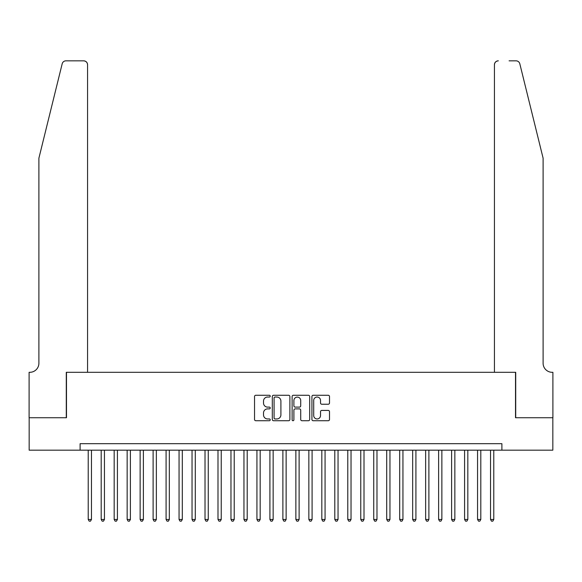<?xml version="1.0" encoding="UTF-8"?>
<svg xmlns="http://www.w3.org/2000/svg" width="582" height="582" viewBox="0 0 582 582"><rect width="100%" height="100%" fill="white"/><g stroke="black" fill="none" stroke-linecap="round" stroke-linejoin="round"><path stroke-width="0.87" d="M270.237 396.153A0.895 0.895 0 0 0 269.342 395.258L255.811 395.258A1.273 1.273 0 0 0 254.538 396.531L254.538 419.462A1.273 1.273 0 0 0 255.811 420.735L269.342 420.735A0.895 0.895 0 0 0 270.237 419.848A0.895 0.895 0 0 0 269.342 418.953L267.589 418.953A4.074 4.074 0 0 1 263.515 414.879L263.515 412.965A4.074 4.074 0 0 1 267.589 408.891L269.342 408.891A0.895 0.895 0 0 0 270.237 407.997A0.895 0.895 0 0 0 269.342 407.109L267.589 407.109A4.074 4.074 0 0 1 263.515 403.028L263.515 401.122A4.074 4.074 0 0 1 267.589 397.04L269.342 397.04A0.895 0.895 0 0 0 270.237 396.153M328.226 404.243A1.273 1.273 0 0 0 329.507 402.97L329.507 396.531A1.273 1.273 0 0 0 328.226 395.258L313.196 395.258A1.273 1.273 0 0 0 311.923 396.531L311.923 419.462A1.273 1.273 0 0 0 313.196 420.735L328.226 420.735A1.273 1.273 0 0 0 329.507 419.462L329.507 411.692A1.273 1.273 0 0 0 328.226 410.419L321.795 410.419A1.273 1.273 0 0 0 320.522 411.692L320.522 415.548A3.405 3.405 0 0 1 317.117 418.953A3.405 3.405 0 0 1 313.705 415.548L313.705 400.452A3.405 3.405 0 0 1 317.117 397.04A3.405 3.405 0 0 1 320.522 400.452L320.522 402.97A1.273 1.273 0 0 0 321.795 404.243L328.226 404.243M80.105 450.177L29.165 450.177L29.165 417.731L66.479 417.731L66.479 372.305L515.521 372.305L515.521 417.731L552.835 417.731L552.835 450.177L501.895 450.177L501.895 443.688L80.105 443.688L80.105 450.177L501.895 450.177M289.887 396.531A1.273 1.273 0 0 0 288.614 395.258L273.576 395.258A1.273 1.273 0 0 0 272.303 396.531L272.303 419.462A1.273 1.273 0 0 0 273.576 420.735L288.614 420.735A1.273 1.273 0 0 0 289.887 419.462L289.887 396.531M293.386 395.258L308.424 395.258A1.273 1.273 0 0 1 309.697 396.531L309.697 419.462A1.273 1.273 0 0 1 308.424 420.735L301.985 420.735A1.273 1.273 0 0 1 300.712 419.462L300.712 410.164A1.273 1.273 0 0 0 299.439 408.891L295.169 408.891A1.273 1.273 0 0 0 293.895 410.164L293.895 419.848A0.895 0.895 0 0 1 293.008 420.735A0.895 0.895 0 0 1 292.113 419.848L292.113 396.531A1.273 1.273 0 0 1 293.386 395.258M274.98 397.04A0.895 0.895 0 0 0 274.086 397.935L274.086 418.065A0.895 0.895 0 0 0 274.98 418.953L276.828 418.953A4.074 4.074 0 0 0 280.902 414.879L280.902 401.122A4.074 4.074 0 0 0 276.828 397.04L274.98 397.04M300.712 400.518A3.405 3.405 0 0 0 297.307 397.106A3.405 3.405 0 0 0 293.895 400.518L293.895 405.836A1.273 1.273 0 0 0 295.169 407.109L299.439 407.109A1.273 1.273 0 0 0 300.712 405.836L300.712 400.518M88.217 450.177L88.217 519.479L91.461 519.479L91.461 450.177M91.461 519.479L90.486 521.166L89.192 521.166L88.217 519.479M62.179 63.794C63.169 61.656 63.169 61.656 62.179 63.794C63.169 61.656 63.169 61.656 62.179 63.794L38.899 158.166L38.899 363.226A9.086 9.086 0 0 1 29.813 372.305L29.1 372.305L29.1 417.731L66.283 417.731L66.283 372.305L87.569 372.305L87.569 64.726A3.892 3.892 0 0 0 83.67 60.834L65.955 60.834A3.892 3.892 0 0 0 62.179 63.794M72.903 60.834L83.67 60.834C86.02 61.081 87.322 62.376 87.569 64.726L87.569 372.305M38.899 363.226A9.086 9.086 0 0 1 29.813 372.305M535.964 129.233L519.821 63.794C518.831 61.656 518.831 61.656 519.821 63.794C518.831 61.656 518.831 61.656 519.821 63.794L543.101 158.166L543.101 363.226A9.086 9.086 0 0 0 552.187 372.305L552.9 372.305L552.9 417.731L515.717 417.731L515.717 372.305L494.431 372.305L494.431 64.726L494.431 372.305M509.097 60.834L516.045 60.834A3.892 3.892 0 0 1 519.821 63.794M498.33 60.834A3.892 3.892 0 0 0 494.431 64.726C494.678 62.376 495.98 61.081 498.33 60.834M543.101 363.226A9.086 9.086 0 0 0 552.187 372.305M101.195 450.177L101.195 519.479L104.44 519.479L104.44 450.177M104.44 519.479L103.465 521.166L102.17 521.166L101.195 519.479M114.174 450.177L114.174 519.479L117.419 519.479L117.419 450.177M117.419 519.479L116.444 521.166L115.149 521.166L114.174 519.479M127.152 450.177L127.152 519.479L130.397 519.479L130.397 450.177M130.397 519.479L129.422 521.166L128.12 521.166L127.152 519.479M140.131 450.177L140.131 519.479L143.376 519.479L143.376 450.177M143.376 519.479L142.401 521.166L141.099 521.166L140.131 519.479M153.11 450.177L153.11 519.479L156.354 519.479L156.354 450.177M156.354 519.479L155.379 521.166L154.077 521.166L153.11 519.479M166.088 450.177L166.088 519.479L169.333 519.479L169.333 450.177M169.333 519.479L168.358 521.166L167.056 521.166L166.088 519.479M179.06 450.177L179.06 519.479L182.304 519.479L182.304 450.177M182.304 519.479L181.337 521.166L180.034 521.166L179.06 519.479M192.038 450.177L192.038 519.479L195.283 519.479L195.283 450.177M195.283 519.479L194.315 521.166L193.013 521.166L192.038 519.479M205.017 450.177L205.017 519.479L208.261 519.479L208.261 450.177M208.261 519.479L207.294 521.166L205.992 521.166L205.017 519.479M217.995 450.177L217.995 519.479L221.24 519.479L221.24 450.177M221.24 519.479L220.272 521.166L218.97 521.166L217.995 519.479M230.974 450.177L230.974 519.479L234.219 519.479L234.219 450.177M234.219 519.479L233.244 521.166L231.949 521.166L230.974 519.479M243.953 450.177L243.953 519.479L247.197 519.479L247.197 450.177M247.197 519.479L246.222 521.166L244.927 521.166L243.953 519.479M256.931 450.177L256.931 519.479L260.176 519.479L260.176 450.177M260.176 519.479L259.201 521.166L257.906 521.166L256.931 519.479M269.91 450.177L269.91 519.479L273.154 519.479L273.154 450.177M273.154 519.479L272.18 521.166L270.885 521.166L269.91 519.479M282.888 450.177L282.888 519.479L286.133 519.479L286.133 450.177M286.133 519.479L285.158 521.166L283.863 521.166L282.888 519.479M295.867 450.177L295.867 519.479L299.112 519.479L299.112 450.177M299.112 519.479L298.137 521.166L296.842 521.166L295.867 519.479M308.846 450.177L308.846 519.479L312.09 519.479L312.09 450.177M312.09 519.479L311.115 521.166L309.82 521.166L308.846 519.479M321.824 450.177L321.824 519.479L325.069 519.479L325.069 450.177M325.069 519.479L324.094 521.166L322.799 521.166L321.824 519.479M334.803 450.177L334.803 519.479L338.047 519.479L338.047 450.177M338.047 519.479L337.073 521.166L335.778 521.166L334.803 519.479M347.781 450.177L347.781 519.479L351.026 519.479L351.026 450.177M351.026 519.479L350.051 521.166L348.756 521.166L347.781 519.479M360.76 450.177L360.76 519.479L364.005 519.479L364.005 450.177M364.005 519.479L363.03 521.166L361.728 521.166L360.76 519.479M373.739 450.177L373.739 519.479L376.983 519.479L376.983 450.177M376.983 519.479L376.008 521.166L374.706 521.166L373.739 519.479M386.717 450.177L386.717 519.479L389.962 519.479L389.962 450.177M389.962 519.479L388.987 521.166L387.685 521.166L386.717 519.479M399.696 450.177L399.696 519.479L402.94 519.479L402.94 450.177M402.94 519.479L401.966 521.166L400.663 521.166L399.696 519.479M412.667 450.177L412.667 519.479L415.912 519.479L415.912 450.177M415.912 519.479L414.944 521.166L413.642 521.166L412.667 519.479M425.646 450.177L425.646 519.479L428.89 519.479L428.89 450.177M428.89 519.479L427.923 521.166L426.621 521.166L425.646 519.479M438.624 450.177L438.624 519.479L441.869 519.479L441.869 450.177M441.869 519.479L440.901 521.166L439.599 521.166L438.624 519.479M451.603 450.177L451.603 519.479L454.848 519.479L454.848 450.177M454.848 519.479L453.88 521.166L452.578 521.166L451.603 519.479M464.582 450.177L464.582 519.479L467.826 519.479L467.826 450.177M467.826 519.479L466.851 521.166L465.556 521.166L464.582 519.479M477.56 450.177L477.56 519.479L480.805 519.479L480.805 450.177M480.805 519.479L479.83 521.166L478.535 521.166L477.56 519.479M490.539 450.177L490.539 519.479L493.783 519.479L493.783 450.177M493.783 519.479L492.808 521.166L491.514 521.166L490.539 519.479"/></g></svg>
